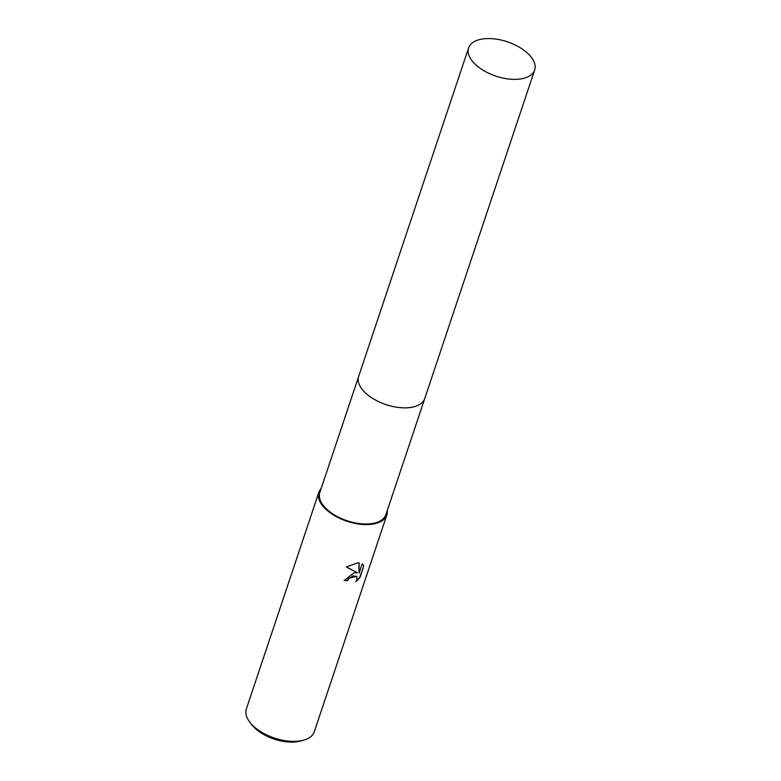 <?xml version="1.0" encoding="UTF-8"?>
<svg xmlns="http://www.w3.org/2000/svg" width="781" height="781" viewBox="0 0 781 781"><rect width="100%" height="100%" fill="white"/><g stroke="black" fill="none" stroke-linecap="round" stroke-linejoin="round"><path stroke-width="1.17" d="M468.59 47.905A34.842 18.1 18.5 0 0 472.661 61.562A34.842 18.1 18.5 0 0 507.562 78.881A34.842 18.1 18.5 0 0 534.663 70.017A34.842 18.1 18.5 0 0 530.602 56.359A34.842 18.1 18.5 0 0 495.691 39.05A34.842 18.1 18.5 0 0 468.59 47.905L358.674 376.393A34.842 18.1 18.5 0 0 362.745 390.041A34.842 18.1 18.5 0 0 408.609 407.692A34.842 18.1 18.5 0 0 411.216 407.37M358.596 376.647L319.82 492.538A34.842 18.1 18.5 0 0 333.712 514.484A34.842 18.1 18.5 0 0 369.745 523.836A34.842 18.1 18.5 0 0 385.892 514.64L424.669 398.759M354.037 572.815L357.542 572.746L346.276 567.035L357.337 562.935L359.162 562.916L359.104 573.059L362.208 563.775L363.809 565.981L359.982 577.432L355.814 581.679L356.956 579.492L356.8 576.515L353.002 575.89L348.863 578.506L347.623 580.615A35.838 18.617 -161.5 0 1 344.157 580.498L354.037 572.815M321.206 488.398A35.838 18.617 18.5 0 0 318.873 492.215L246.337 709.021A35.838 18.617 18.5 0 0 249.744 722.103A35.838 18.617 18.5 0 0 297.688 741.218A35.838 18.617 18.5 0 0 303.702 740.154A35.838 18.617 18.5 0 0 314.294 731.758L386.839 514.962A35.838 18.617 18.5 0 0 387.278 510.51M318.873 492.215A35.838 18.617 18.5 0 0 333.165 514.796A35.838 18.617 18.5 0 0 370.223 524.412A35.838 18.617 18.5 0 0 386.839 514.962M249.744 722.103L251.599 724.524A32.646 16.957 18.5 0 0 295.277 741.95A32.646 16.957 18.5 0 0 300.763 740.974L303.702 740.154M344.236 580.283A35.438 18.412 18.5 0 0 347.428 580.381L348.668 578.272L356.644 576.329M356.312 580.918L359.777 577.188L363.809 565.981M346.373 566.967L357.542 572.746M363.614 565.737L362.98 564.409M359.104 573.059L358.967 562.906M358.762 383.12A34.842 18.1 18.5 0 0 408.609 407.692M362.745 390.041A34.842 18.1 18.5 0 0 397.656 407.36A34.842 18.1 18.5 0 0 424.757 398.495L534.663 70.017"/></g></svg>

